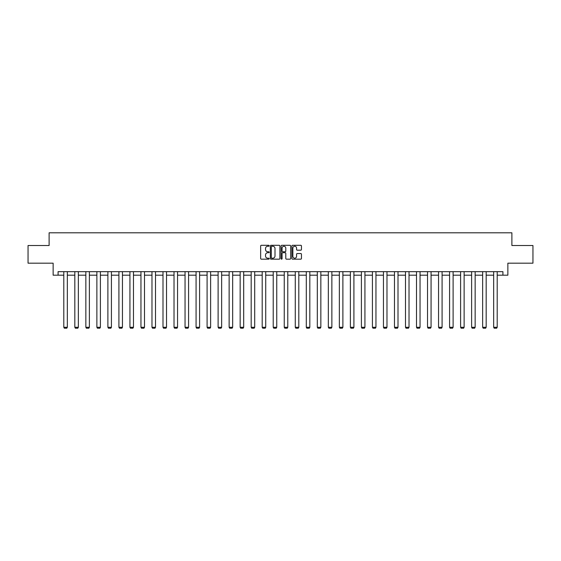 <?xml version="1.0" encoding="UTF-8"?>
<svg xmlns="http://www.w3.org/2000/svg" width="561" height="561" viewBox="0 0 561 561"><rect width="100%" height="100%" fill="white"/><g stroke="black" fill="none" stroke-linecap="round" stroke-linejoin="round"><path stroke-width="0.84" d="M269.196 245.781A0.484 0.484 0 0 0 268.712 245.297L261.342 245.297A0.694 0.694 0 0 0 260.648 245.991L260.648 258.474A0.694 0.694 0 0 0 261.342 259.168L268.712 259.168A0.484 0.484 0 0 0 269.196 258.684A0.484 0.484 0 0 0 268.712 258.193L267.758 258.193A2.216 2.216 0 0 1 265.535 255.977L265.535 254.932A2.216 2.216 0 0 1 267.758 252.716L268.712 252.716A0.484 0.484 0 0 0 269.196 252.233A0.484 0.484 0 0 0 268.712 251.749L267.758 251.749A2.216 2.216 0 0 1 265.535 249.526L265.535 248.488A2.216 2.216 0 0 1 267.758 246.265L268.712 246.265A0.484 0.484 0 0 0 269.196 245.781M300.766 250.185A0.694 0.694 0 0 0 301.46 249.491L301.46 245.991A0.694 0.694 0 0 0 300.766 245.297L292.583 245.297A0.694 0.694 0 0 0 291.888 245.991L291.888 258.474A0.694 0.694 0 0 0 292.583 259.168L300.766 259.168A0.694 0.694 0 0 0 301.46 258.474L301.46 254.245A0.694 0.694 0 0 0 300.766 253.551L297.267 253.551A0.694 0.694 0 0 0 296.573 254.245L296.573 256.342A1.858 1.858 0 0 1 294.714 258.193A1.858 1.858 0 0 1 292.863 256.342L292.863 248.123A1.858 1.858 0 0 1 294.714 246.265A1.858 1.858 0 0 1 296.573 248.123L296.573 249.491A0.694 0.694 0 0 0 297.267 250.185L300.766 250.185M58.078 275.192L58.078 271.664L502.922 271.664L502.922 275.192L507.866 275.192L507.866 263.179L532.95 263.179L532.95 245.522L511.891 245.522L511.891 232.801L49.109 232.801L49.109 245.522L28.05 245.522L28.05 263.179L53.134 263.179L53.134 275.192L63.8 275.192M279.89 245.991A0.694 0.694 0 0 0 279.203 245.297L271.019 245.297A0.694 0.694 0 0 0 270.325 245.991L270.325 258.474A0.694 0.694 0 0 0 271.019 259.168L279.203 259.168A0.694 0.694 0 0 0 279.89 258.474L279.89 245.991M281.797 245.297L289.981 245.297A0.694 0.694 0 0 1 290.675 245.991L290.675 258.474A0.694 0.694 0 0 1 289.981 259.168L286.482 259.168A0.694 0.694 0 0 1 285.787 258.474L285.787 253.411A0.694 0.694 0 0 0 285.093 252.716L282.772 252.716A0.694 0.694 0 0 0 282.078 253.411L282.078 258.684A0.484 0.484 0 0 1 281.594 259.168A0.484 0.484 0 0 1 281.11 258.684L281.11 245.991A0.694 0.694 0 0 1 281.797 245.297M67.334 275.192L74.823 275.192M78.358 275.192L85.847 275.192M89.381 275.192L96.871 275.192M100.398 275.192L107.887 275.192M111.422 275.192L118.911 275.192M122.445 275.192L129.935 275.192M133.469 275.192L140.958 275.192M144.493 275.192L151.982 275.192M155.509 275.192L162.999 275.192M166.533 275.192L174.022 275.192M177.556 275.192L185.046 275.192M188.58 275.192L196.07 275.192M199.597 275.192L207.086 275.192M210.62 275.192L218.11 275.192M221.644 275.192L229.133 275.192M232.668 275.192L240.157 275.192M243.691 275.192L251.181 275.192M254.708 275.192L262.197 275.192M265.732 275.192L273.221 275.192M276.755 275.192L284.245 275.192M287.779 275.192L295.268 275.192M298.803 275.192L306.292 275.192M309.819 275.192L317.309 275.192M320.843 275.192L328.332 275.192M331.867 275.192L339.356 275.192M342.89 275.192L350.38 275.192M353.914 275.192L361.403 275.192M364.93 275.192L372.42 275.192M375.954 275.192L383.443 275.192M386.978 275.192L394.467 275.192M398.001 275.192L405.491 275.192M409.018 275.192L416.507 275.192M420.042 275.192L427.531 275.192M431.065 275.192L438.555 275.192M442.089 275.192L449.578 275.192M453.113 275.192L460.602 275.192M464.129 275.192L471.619 275.192M475.153 275.192L482.642 275.192M486.177 275.192L493.666 275.192M497.2 275.192L502.922 275.192M271.776 246.265A0.484 0.484 0 0 0 271.293 246.749L271.293 257.709A0.484 0.484 0 0 0 271.776 258.193L272.786 258.193A2.216 2.216 0 0 0 275.002 255.977L275.002 248.488A2.216 2.216 0 0 0 272.786 246.265L271.776 246.265M285.787 248.158A1.858 1.858 0 0 0 283.936 246.3A1.858 1.858 0 0 0 282.078 248.158L282.078 251.055A0.694 0.694 0 0 0 282.772 251.749L285.093 251.749A0.694 0.694 0 0 0 285.787 251.055L285.787 248.158M67.334 271.664L67.334 327.28L63.8 327.28L63.8 271.664M67.334 327.28L66.801 328.199L64.333 328.199L63.8 327.28M78.358 271.664L78.358 327.28L74.823 327.28L74.823 271.664M78.358 327.28L77.825 328.199L75.356 328.199L74.823 327.28M89.381 271.664L89.381 327.28L85.847 327.28L85.847 271.664M89.381 327.28L88.848 328.199L86.373 328.199L85.847 327.28M100.398 271.664L100.398 327.28L96.871 327.28L96.871 271.664M100.398 327.28L99.872 328.199L97.397 328.199L96.871 327.28M111.422 271.664L111.422 327.28L107.887 327.28L107.887 271.664M111.422 327.28L110.896 328.199L108.42 328.199L107.887 327.28M122.445 271.664L122.445 327.28L118.911 327.28L118.911 271.664M122.445 327.28L121.912 328.199L119.444 328.199L118.911 327.28M133.469 271.664L133.469 327.28L129.935 327.28L129.935 271.664M133.469 327.28L132.936 328.199L130.468 328.199L129.935 327.28M144.493 271.664L144.493 327.28L140.958 327.28L140.958 271.664M144.493 327.28L143.96 328.199L141.484 328.199L140.958 327.28M155.509 271.664L155.509 327.28L151.982 327.28L151.982 271.664M155.509 327.28L154.983 328.199L152.508 328.199L151.982 327.28M166.533 271.664L166.533 327.28L162.999 327.28L162.999 271.664M166.533 327.28L166.007 328.199L163.531 328.199L162.999 327.28M177.556 271.664L177.556 327.28L174.022 327.28L174.022 271.664M177.556 327.28L177.024 328.199L174.555 328.199L174.022 327.28M188.58 271.664L188.58 327.28L185.046 327.28L185.046 271.664M188.58 327.28L188.047 328.199L185.572 328.199L185.046 327.28M199.597 271.664L199.597 327.28L196.07 327.28L196.07 271.664M199.597 327.28L199.071 328.199L196.595 328.199L196.07 327.28M210.62 271.664L210.62 327.28L207.086 327.28L207.086 271.664M210.62 327.28L210.095 328.199L207.619 328.199L207.086 327.28M221.644 271.664L221.644 327.28L218.11 327.28L218.11 271.664M221.644 327.28L221.111 328.199L218.643 328.199L218.11 327.28M232.668 271.664L232.668 327.28L229.133 327.28L229.133 271.664M232.668 327.28L232.135 328.199L229.666 328.199L229.133 327.28M243.691 271.664L243.691 327.28L240.157 327.28L240.157 271.664M243.691 327.28L243.158 328.199L240.683 328.199L240.157 327.28M254.708 271.664L254.708 327.28L251.181 327.28L251.181 271.664M254.708 327.28L254.182 328.199L251.707 328.199L251.181 327.28M265.732 271.664L265.732 327.28L262.197 327.28L262.197 271.664M265.732 327.28L265.206 328.199L262.73 328.199L262.197 327.28M276.755 271.664L276.755 327.28L273.221 327.28L273.221 271.664M276.755 327.28L276.222 328.199L273.754 328.199L273.221 327.28M287.779 271.664L287.779 327.28L284.245 327.28L284.245 271.664M287.779 327.28L287.246 328.199L284.778 328.199L284.245 327.28M298.803 271.664L298.803 327.28L295.268 327.28L295.268 271.664M298.803 327.28L298.27 328.199L295.794 328.199L295.268 327.28M309.819 271.664L309.819 327.28L306.292 327.28L306.292 271.664M309.819 327.28L309.293 328.199L306.818 328.199L306.292 327.28M320.843 271.664L320.843 327.28L317.309 327.28L317.309 271.664M320.843 327.28L320.317 328.199L317.842 328.199L317.309 327.28M331.867 271.664L331.867 327.28L328.332 327.28L328.332 271.664M331.867 327.28L331.334 328.199L328.865 328.199L328.332 327.28M342.89 271.664L342.89 327.28L339.356 327.28L339.356 271.664M342.89 327.28L342.357 328.199L339.889 328.199L339.356 327.28M353.914 271.664L353.914 327.28L350.38 327.28L350.38 271.664M353.914 327.28L353.381 328.199L350.906 328.199L350.38 327.28M364.93 271.664L364.93 327.28L361.403 327.28L361.403 271.664M364.93 327.28L364.405 328.199L361.929 328.199L361.403 327.28M375.954 271.664L375.954 327.28L372.42 327.28L372.42 271.664M375.954 327.28L375.428 328.199L372.953 328.199L372.42 327.28M386.978 271.664L386.978 327.28L383.443 327.28L383.443 271.664M386.978 327.28L386.445 328.199L383.976 328.199L383.443 327.28M398.001 271.664L398.001 327.28L394.467 327.28L394.467 271.664M398.001 327.28L397.469 328.199L394.993 328.199L394.467 327.28M409.018 271.664L409.018 327.28L405.491 327.28L405.491 271.664M409.018 327.28L408.492 328.199L406.017 328.199L405.491 327.28M420.042 271.664L420.042 327.28L416.507 327.28L416.507 271.664M420.042 327.28L419.516 328.199L417.04 328.199L416.507 327.28M431.065 271.664L431.065 327.28L427.531 327.28L427.531 271.664M431.065 327.28L430.532 328.199L428.064 328.199L427.531 327.28M442.089 271.664L442.089 327.28L438.555 327.28L438.555 271.664M442.089 327.28L441.556 328.199L439.088 328.199L438.555 327.28M453.113 271.664L453.113 327.28L449.578 327.28L449.578 271.664M453.113 327.28L452.58 328.199L450.104 328.199L449.578 327.28M464.129 271.664L464.129 327.28L460.602 327.28L460.602 271.664M464.129 327.28L463.603 328.199L461.128 328.199L460.602 327.28M475.153 271.664L475.153 327.28L471.619 327.28L471.619 271.664M475.153 327.28L474.627 328.199L472.152 328.199L471.619 327.28M486.177 271.664L486.177 327.28L482.642 327.28L482.642 271.664M486.177 327.28L485.644 328.199L483.175 328.199L482.642 327.28M497.2 271.664L497.2 327.28L493.666 327.28L493.666 271.664M497.2 327.28L496.667 328.199L494.199 328.199L493.666 327.28"/></g></svg>
